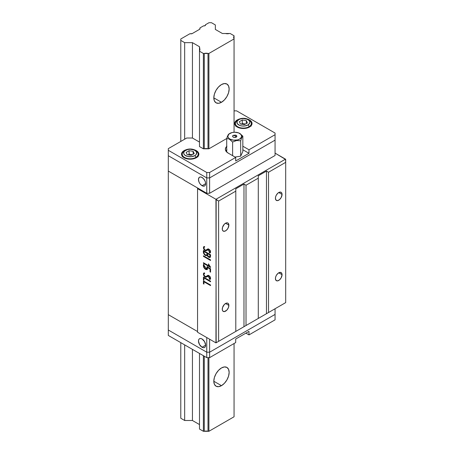 <?xml version="1.0" encoding="UTF-8"?>
<svg xmlns="http://www.w3.org/2000/svg" width="454" height="454" viewBox="0 0 454 454"><rect width="100%" height="100%" fill="white"/><g stroke="black" fill="none" stroke-linecap="round" stroke-linejoin="round"><path stroke-width="0.68" d="M221.478 102.281L213.811 97.854L214.39 94.131L216.053 90.295L218.544 86.941L221.478 84.569A10.845 6.26 -60 0 1 226.904 84.035A10.845 6.26 -60 0 1 228.566 92.724A10.845 6.26 -60 0 1 221.478 102.281L218.544 103.302L216.053 102.82L214.39 100.907L213.811 97.854L221.478 102.281A10.845 6.26 -60 0 1 216.053 102.82A10.845 6.26 -60 0 1 214.39 94.131A10.845 6.26 -60 0 1 221.478 84.569L224.412 83.553L226.904 84.035L228.566 85.948L229.145 89.001L228.566 92.724L226.904 96.56L224.412 99.914L221.478 102.281M221.478 385.662L213.811 381.235L214.39 377.512L216.053 373.676L218.544 370.322L221.478 367.95A10.845 6.26 -60 0 1 226.904 367.417A10.845 6.26 -60 0 1 228.566 376.105A10.845 6.26 -60 0 1 221.478 385.662L218.544 386.683L216.053 386.201L214.39 384.288L213.811 381.235L221.478 385.662A10.845 6.26 -60 0 1 216.053 386.201A10.845 6.26 -60 0 1 214.39 377.512A10.845 6.26 -60 0 1 221.478 367.95L224.412 366.934L226.904 367.417L228.566 369.329L229.145 372.382L228.566 376.105L226.904 379.941L224.412 383.295L221.478 385.662M192.161 33.602L199.664 29.272L192.161 33.602A1.158 0.67 180 0 1 191.344 33.8L189.778 33.8L192.161 33.602M200.004 28.801A1.158 0.67 180 0 1 199.664 29.272L200.004 27.893L203.551 25.85A1.447 0.834 180 0 1 203.721 25.867A1.447 0.834 0 0 0 203.551 25.85L200.004 27.893L200.004 28.801M205.492 24.845A1.447 0.834 180 0 1 205.543 25.061A1.447 0.834 180 0 1 203.721 25.867L205.117 25.651L205.492 24.845A1.447 0.834 180 0 1 205.458 24.749L205.458 25.345L205.458 24.749L209.005 22.7L211.456 22.7L215.344 24.942L215.344 29.431L222.398 33.505L225.542 33.505L222.398 33.505L215.344 29.431L215.344 24.942L211.456 22.7L209.005 22.7L205.458 24.749A1.447 0.834 0 0 0 205.492 24.845L205.492 25.276L205.492 24.845M229.276 33.505A4.194 2.423 180 0 1 225.542 33.505L230.172 33.505L234.054 35.747L234.054 38.42A4.194 2.423 180 0 1 233.617 37.341A4.194 2.423 180 0 1 234.054 36.263L234.054 132.256L234.054 38.936L208.902 53.459L208.902 148.816L208.902 53.459L208.006 53.459L208.006 148.816L208.902 148.816L226.739 138.515L208.902 148.816L204.272 148.816L204.272 53.459A4.194 2.423 180 0 1 208.006 53.459L208.006 148.816A4.194 2.423 180 0 0 204.272 148.816L204.272 53.459L203.381 53.459L203.381 148.816L203.381 53.459L199.493 51.217L199.493 146.574L199.493 48.544A4.194 2.423 180 0 1 199.93 49.622A4.194 2.423 180 0 1 199.493 50.7L199.493 46.728L192.439 42.653L192.439 138.016L192.439 42.653L184.664 42.653L184.664 139.196L184.664 42.653L180.783 40.412L180.783 141.438L180.783 38.993L189.778 33.8L180.783 38.993L180.783 40.412L184.664 42.653L192.439 42.653L199.493 46.728L199.93 49.622L199.493 51.217L203.381 53.459L208.902 53.459L234.054 38.936L233.617 37.341L234.054 35.747L230.172 33.505L229.276 33.505M234.054 343.525L234.054 416.778L234.054 343.525M208.902 357.633L208.902 431.3L234.054 416.778L208.902 431.3L208.902 357.633M208.006 357.633L208.006 431.3L208.902 431.3L208.006 431.3A4.194 2.423 0 0 0 204.272 431.3L204.272 356.203L204.272 431.3L208.006 431.3L208.006 357.633M203.381 355.686L203.381 431.3L204.272 431.3L203.381 431.3L203.381 355.686M199.493 353.439L199.493 429.058L203.381 431.3L199.493 429.058L199.493 353.439M192.439 349.37L192.439 420.495L199.493 424.569L192.439 420.495L192.439 349.37M184.664 344.881L184.664 420.495L192.439 420.495L184.664 420.495L184.664 344.881M180.783 342.639L180.783 418.253L184.664 420.495L180.783 418.253L180.783 342.639M282.059 274.721L278.739 272.809L282.059 274.721A4.688 2.707 -60 0 1 280.01 279.437A4.688 2.707 -60 0 1 276.395 280.697A4.688 2.707 -60 0 1 275.425 278.546A4.688 2.707 -60 0 1 277.473 273.83A4.688 2.707 -60 0 1 281.088 272.576A4.688 2.707 -60 0 1 282.059 274.721L281.803 273.399L280.583 272.389L278.092 273.251L276.395 275.283L275.68 276.94L275.425 278.546L275.987 280.351L277.473 280.901L279.386 280.016L281.088 277.99L282.059 274.721M282.059 194.431L278.739 192.513L282.059 194.431A4.688 2.707 -60 0 1 280.01 199.147A4.688 2.707 -60 0 1 276.395 200.401A4.688 2.707 -60 0 1 275.425 198.256A4.688 2.707 -60 0 1 277.473 193.54A4.688 2.707 -60 0 1 281.088 192.28A4.688 2.707 -60 0 1 282.059 194.431L281.803 193.109L281.088 192.28L279.386 192.212L278.092 192.961L276.395 194.987L275.68 196.644L275.425 198.256L275.987 200.061L277.473 200.611L279.386 199.726L281.088 197.694L282.059 194.431M228.884 305.417L225.57 303.505L228.884 305.417A4.688 2.707 -60 0 1 226.835 310.139A4.688 2.707 -60 0 1 223.226 311.393A4.688 2.707 -60 0 1 222.256 309.248A4.688 2.707 -60 0 1 224.299 304.526A4.688 2.707 -60 0 1 227.914 303.272A4.688 2.707 -60 0 1 228.884 305.417L228.322 303.613L227.409 303.085L226.217 303.204L224.299 304.526L222.505 307.636L222.318 309.957L222.812 311.052L224.299 311.603L226.835 310.139L228.322 307.869L228.884 305.417M228.884 225.127L225.57 223.215L228.884 225.127A4.688 2.707 -60 0 1 226.835 229.843A4.688 2.707 -60 0 1 223.226 231.103A4.688 2.707 -60 0 1 222.256 228.958A4.688 2.707 -60 0 1 224.299 224.236A4.688 2.707 -60 0 1 227.914 222.982A4.688 2.707 -60 0 1 228.884 225.127L228.322 223.323L227.409 222.795L226.217 222.914L224.299 224.236L222.505 227.346L222.318 229.667L222.812 230.763L224.299 231.313L226.217 230.422L227.914 228.396L228.884 225.127M215.956 199.295L197.552 188.665L197.552 187.956L168.303 171.073L168.303 169.421L168.303 314.656L168.303 171.073L197.552 187.956L197.552 188.665L215.956 199.295L285.492 159.15L215.956 199.295L218.612 201.065L235.796 191.145L235.796 188.785L243.974 184.063L246.017 185.243L246.017 325.518L243.974 326.698L243.974 184.063L243.974 326.698L235.796 331.42L235.796 191.145L235.796 331.42L218.612 341.34L218.612 201.065L218.612 341.34L216.161 342.753L215.956 199.295M275.062 153.129L285.697 159.502L285.697 302.608L266.47 313.708L266.47 171.073L268.518 172.253L268.518 312.528L268.518 172.253L285.697 162.339L285.492 159.15L275.062 153.129M203.925 251.505L207.069 253.321L206.854 255L205.441 254.961L204.056 253.394L203.925 251.505L207.069 253.321L207.478 253.082L204.334 251.266L203.925 251.505L204.334 251.266L207.478 253.082L207.069 253.321L206.763 255.063L205.441 254.961C204.169 254.041 203.664 252.889 203.925 251.505M207.552 253.599L210.032 255.029L209.935 256.578L208.817 256.709L207.609 255.279L207.552 253.599L210.032 255.029L210.446 254.796L207.96 253.36L207.552 253.599L207.96 253.36L210.446 254.796L210.032 255.029L209.703 256.868L208.817 256.709C207.705 255.84 207.285 254.802 207.552 253.599M206.933 254.921L207.478 254.223L207.478 253.082L207.45 254.461L206.627 254.955M209.703 256.868L210.111 256.635L210.446 254.796L210.1 256.641M258.292 178.161L258.292 175.794L266.47 171.073L266.47 313.708L258.292 318.43L258.292 178.161L258.292 318.43L246.017 325.518L246.017 185.243L258.292 178.161L246.017 185.243L243.974 184.063L235.796 188.785L235.796 191.145L218.612 201.065L216.161 199.647L215.956 342.872L285.697 302.608L285.697 162.339L268.518 172.253L266.47 171.073L258.292 175.794L258.292 178.161M203.835 277.281L203.942 279.777L203.835 277.281M204.351 277.706L210.554 281.287L204.351 277.706L203.942 277.944L204.351 277.706M203.852 264.313L204.011 266.646M205.021 268.433L206.048 269.233L207.359 269.494M207.291 269.517L205.639 269.466L207.109 269.659L207.603 267.639L208.011 267.406L210.446 268.808L210.554 271.696L210.446 268.808L208.011 267.406L207.603 267.639L210.032 269.046L210.446 268.808L210.032 269.046L210.032 271.872L210.446 271.634L210.032 271.872L210.554 272.173L210.554 268.745L207.086 266.748L206.684 269.023L203.443 264.546C203.154 266.549 203.886 268.189 205.639 269.466L206.048 269.233L205.026 268.433M207.495 266.509L207.364 268.473L206.78 268.876M203.852 256.016L210.537 260L203.852 256.016M209.765 252.072L210.423 251.72L210.293 250.557M208.165 249.535L209.459 249.564L208.551 249.371L207.858 249.757M206.859 250.404L205.6 250.438L204.987 249.989L205.6 250.438L205.191 250.67L205.6 250.438M203.886 248.083L204.022 246.579L203.863 247.941M206.746 249.66L207.41 249.223M210.355 252.753L209.765 252.333L209.356 252.901L210.088 252.753M203.835 250.381L203.954 253.037M204.771 254.371L205.844 255.324L207.677 255.29L205.844 255.324L205.1 254.734M208.397 256.351L210.316 257.31M203.835 262.951L210.571 266.963L203.835 262.951M209.765 278.484L210.423 278.132L210.293 276.974M208.176 275.947L209.476 275.992L208.244 275.924M206.684 276.906L204.987 276.395L205.6 276.844L205.191 277.082L205.6 276.844M203.886 274.494L204.022 272.99L203.863 274.358M205.985 276.373L206.587 276.18M206.718 276.089L207.904 275.311M210.355 279.165L209.765 278.745L209.356 279.306L210.088 279.159M203.835 281.122L203.942 283.614L203.835 281.122M204.351 281.537L210.554 285.118L204.351 281.537L203.942 281.775L204.351 281.537M203.942 280.249L203.942 277.944L210.554 281.758L210.554 281.162L203.426 277.048L203.426 279.948L203.835 279.715L203.426 279.948L203.942 280.249L203.942 277.944L210.554 281.758L210.554 281.162L203.426 277.048L203.426 279.948L203.942 280.249M206.678 269.029L207.086 268.796L207.495 266.98M203.982 266.532L203.846 264.778M210.537 260.471L210.537 259.875L203.443 255.778L203.443 256.379L203.852 256.141L203.443 256.379L210.537 260.471L210.537 259.875L203.443 255.778L203.443 256.379L210.537 260.471M204.243 246.528L203.494 247.044L203.477 248.315L204.124 249.717L205.191 250.67L206.093 250.801L208.573 249.564L209.515 250.222L210.043 251.414L209.356 252.901L210.554 252.135L210.043 250.233L208.568 248.974L207.875 248.957L205.662 250.194L204.907 249.933L203.874 248.145L204.011 247.345L204.635 247.169L204.635 246.607L204.243 246.528C202.927 247.515 203.244 248.894 205.191 250.67L206.434 250.648L207.767 249.768L209.833 252.265L209.356 252.311L209.674 252.986L210.174 252.912L210.571 251.862L210.032 250.222L208.783 249.076L207.591 249.081L206.144 250.023L205.123 250.069L204.221 249.144L203.863 247.907L204.107 247.265L204.635 247.169L204.635 246.607L203.732 246.704M206.587 249.768L207.302 249.297M210.219 257.333L208.556 256.527M207.626 255.324L207.268 255.528L207.983 256.578L208.846 257.316L210.037 257.492L210.554 254.734L203.426 250.619C203.029 252.515 203.698 254.161 205.435 255.557L207.626 255.324M203.948 253.009L203.835 250.852M207.455 255.449L207.047 255.681L208.522 257.1L209.913 257.549L210.531 256.414L210.554 254.734L203.426 250.619L203.454 252.906L204.357 254.609L205.435 255.557L207.268 255.528M210.571 267.434L208.494 263.876L208.494 264.597L208.851 264.393L208.494 264.597L209.657 266.311L210.026 266.095L209.657 266.311L203.432 262.718L203.426 263.309L203.835 263.076L203.426 263.309L210.571 267.434L208.494 263.876L208.494 264.597L209.657 266.311L203.432 262.718L203.426 263.309L210.571 267.434M204.243 272.945L203.488 273.456L203.477 274.732L204.124 276.134L205.191 277.082L206.093 277.207L208.568 275.981L209.515 276.634L210.043 277.825L209.356 279.306L210.554 278.54L210.037 276.634L208.556 275.385L207.864 275.368L205.963 276.526L204.89 276.333L203.874 274.545L204.011 273.751L204.635 273.586L204.635 273.019L204.243 272.945C202.927 273.938 203.239 275.317 205.191 277.082L206.439 277.059L207.773 276.18L209.833 278.682L209.356 278.716L209.356 279.306L210.174 279.318L210.571 278.274L210.032 276.628L208.783 275.487L207.586 275.493L206.144 276.435L205.123 276.48L204.221 275.561L203.863 274.318L204.107 273.677L204.635 273.586L204.635 273.019L203.732 273.115L204.147 272.882M203.942 284.085L203.942 281.775L210.554 285.589L210.554 284.998L203.426 280.884L203.426 283.79L203.835 283.551L203.426 283.79L203.942 284.085L203.942 281.775L210.554 285.589L210.554 284.998L203.426 280.884L203.426 283.79L203.942 284.085M285.697 302.608L215.956 342.872L197.552 332.249L197.552 188.665L197.552 332.249L215.956 342.872L285.697 302.608M205.639 269.466L207.274 269.534L207.603 267.639L210.032 269.046L210.032 271.872L210.554 272.173L210.554 268.745L207.086 266.748L206.774 268.961L205.497 268.802L204.306 267.502L203.959 264.847L203.443 264.546L203.727 267.253L205.639 269.466M197.552 331.539L168.303 314.656L197.552 331.539L168.303 314.656L168.303 330.001L168.303 314.656L197.552 331.539M202.047 185.714A5.062 2.923 60 0 1 198.744 181.254A5.062 2.923 60 0 1 199.522 177.202A5.062 2.923 60 0 1 202.047 177.452A5.062 2.923 60 0 1 205.356 181.912A5.062 2.923 60 0 1 204.578 185.964A5.062 2.923 60 0 1 202.047 185.714L205.628 183.649L202.047 185.714L200.061 183.87L199.073 182.162L198.472 179.517L199.073 177.571L200.061 176.998L201.349 177.128L203.42 178.553L205.026 181.004L205.56 182.803L205.56 184.415L205.026 185.595L204.039 186.168L202.047 185.714M168.303 171.073L168.303 155.722L168.303 171.073L206.752 193.273L209.617 193.273L209.617 177.923L206.752 177.923L206.752 193.273L206.752 177.923L168.303 155.722L206.752 177.923L209.617 177.923L209.617 193.273L275.062 155.489L275.062 140.138L209.617 177.923L275.062 140.138L275.062 138.487L275.062 155.489L209.617 193.273L206.752 193.273L168.303 171.073M202.047 347.242A5.062 2.923 60 0 1 198.744 342.781A5.062 2.923 60 0 1 199.522 338.729A5.062 2.923 60 0 1 202.047 338.979L204.578 341.646L205.628 345.176L202.047 347.242L199.522 344.569L198.472 341.045L198.744 339.62L199.522 338.729L200.679 338.502L202.047 338.979A5.062 2.923 60 0 1 205.356 343.44A5.062 2.923 60 0 1 204.578 347.492L203.42 347.719L202.047 347.242L205.628 345.176L205.356 346.601L204.578 347.492A5.062 2.923 60 0 1 202.047 347.242M275.062 308.748L275.062 314.418L275.062 308.748M209.617 339.212L209.617 352.202L275.062 314.418L209.617 352.202L206.752 352.202L168.303 330.001L206.752 352.202L209.617 352.202L209.617 339.212M206.752 337.56L206.752 352.202L206.752 337.56M195.112 150.064A8.677 5.011 180 0 1 196.321 150.649L198.205 152.272L198.863 154.19L198.205 156.108L196.321 157.731L193.506 158.815L190.186 159.201L186.866 158.815L184.052 157.731A8.677 5.011 180 0 1 181.509 154.19A8.677 5.011 180 0 1 185.26 150.064M248.287 119.368A8.677 5.011 180 0 1 249.496 119.947L249.496 119.947A8.677 5.011 180 0 1 252.038 123.488A8.677 5.011 180 0 1 246.681 128.119A8.677 5.011 180 0 1 237.226 127.035A8.677 5.011 180 0 1 234.684 123.488A8.677 5.011 180 0 1 238.435 119.368M198.143 156.193L198.143 154.19A7.956 4.591 180 0 1 195.81 157.436L195.81 158.003L195.81 157.436A7.956 4.591 0 0 0 198.069 153.571M185.584 150.353A6.509 3.757 180 0 1 194.789 150.353A6.509 3.757 180 0 1 194.789 155.665A1.447 0.834 60 0 1 195.81 157.436A1.447 0.834 -120 0 0 194.789 155.665L196.202 154.445L196.571 152.277L195.6 150.921L193.801 149.882L190.186 149.252L187.695 149.536L184.778 150.921L183.808 152.277L183.808 153.741L184.778 155.098L187.695 156.482L191.457 156.692L194.789 155.665A6.509 3.757 180 0 1 185.584 155.665A6.509 3.757 180 0 1 185.584 150.353A1.447 0.834 -120 0 0 184.863 150.28A1.447 0.834 60 0 1 185.584 150.353M184.562 150.944A1.447 0.834 60 0 1 184.863 150.28C183.206 151.227 182.326 152.533 182.236 154.19A7.956 4.591 180 0 1 184.562 150.944M251.317 125.491L251.317 123.488A7.956 4.591 180 0 1 248.985 126.74L248.985 127.307L248.985 126.74A7.956 4.591 0 0 0 251.244 122.875M238.759 119.652A6.509 3.757 180 0 1 247.963 119.652A6.509 3.757 180 0 1 247.963 124.963A1.447 0.834 60 0 1 248.985 126.74A1.447 0.834 -120 0 0 247.963 124.963L249.745 123.04L249.745 121.576L248.769 120.225L246.976 119.186L243.361 118.551L240.87 118.84L238.759 119.652L236.977 121.576L237.351 123.749L239.746 125.435L242.09 125.996L244.632 125.996L247.963 124.963A6.509 3.757 180 0 1 238.759 124.963A6.509 3.757 180 0 1 238.759 119.652A1.447 0.834 -120 0 0 238.038 119.584A1.447 0.834 60 0 1 238.759 119.652M237.737 120.242A1.447 0.834 60 0 1 238.038 119.584C236.375 120.526 235.501 121.831 235.405 123.488A7.956 4.591 180 0 1 237.737 120.242M245.506 124.021L242.283 123.522L241.216 124.141L242.283 123.522L245.506 124.021M246.312 123.556L246.312 120.605L242.283 119.981L242.283 123.522L242.283 119.981L239.326 121.683L240.41 124.016L244.439 124.64L247.396 122.932L246.312 120.605L246.312 123.556M192.331 154.723L189.108 154.224L188.041 154.837L189.108 154.224L189.108 150.683L186.157 152.385L187.235 154.712L191.27 155.336L194.221 153.634L193.137 151.307L189.108 150.683L189.108 154.224L192.331 154.723M240.41 124.016L239.326 121.683L242.283 119.981L246.312 120.605L247.396 122.932L244.439 124.64L240.41 124.016M193.137 154.258L193.137 151.307L193.137 154.258M235.478 124.107A7.956 4.591 0 0 0 240.819 127.841A7.956 4.591 0 0 0 248.985 126.74A7.956 4.591 180 0 1 240.319 127.733A7.956 4.591 180 0 1 235.405 123.488L235.405 125.491M191.27 155.336L187.235 154.712L186.157 152.385L189.108 150.683L193.137 151.307L194.221 153.634L191.27 155.336M182.304 154.808A7.956 4.591 0 0 0 187.644 158.542A7.956 4.591 0 0 0 195.81 157.436A7.956 4.591 180 0 1 187.144 158.435A7.956 4.591 180 0 1 182.236 154.19L182.236 156.193M234.054 110.855L236.613 110.855L275.062 133.056L275.062 140.138L209.617 177.923L209.617 172.492L206.752 172.492L206.752 177.923L209.617 177.923L206.752 177.923L168.303 155.722L168.303 148.64L186.713 138.016L192.439 138.016L199.493 142.085L192.439 138.016L186.713 138.016L168.303 148.64L168.303 155.722L206.752 177.923L206.752 172.492L168.303 150.291L206.752 172.492L209.617 172.492L209.617 177.923L275.062 140.138L275.062 134.707L248.985 149.763L242.839 146.211L248.985 149.763L248.985 153.304L242.839 149.752L248.985 153.304L248.985 149.763L275.062 134.707L275.062 133.056L236.613 110.855L234.054 110.855M234.054 131.62L234.054 131.104M203.381 148.816L204.272 148.816L203.381 148.816L199.493 146.574L203.381 148.816M226.955 149.758L225.888 151A9.398 5.425 -0 0 1 226.705 149.985M235.694 160.977L248.985 153.304L235.694 160.977L235.694 157.436L235.694 160.977M250.71 125.276L251.164 126.138M235.558 126.138L236.012 125.276M226.955 146.216L226.086 147.153L225.371 149.23L226.086 151.307L228.124 153.066L235.694 157.436L209.617 172.492L235.694 157.436L228.124 153.066A9.398 5.425 180 0 1 225.371 149.23A9.398 5.425 180 0 1 226.705 146.443M197.535 155.972L197.989 156.834M182.389 156.834L182.837 155.972M195.01 150.024L196.321 150.649A8.677 5.011 180 0 1 198.863 154.19A8.677 5.011 180 0 1 193.506 158.815A8.677 5.011 180 0 1 184.052 157.731L182.173 156.108L181.509 154.19L182.173 152.272L185.368 150.024M248.179 119.323L251.38 121.576L251.874 122.512L251.874 124.47L249.496 127.035L246.681 128.119L243.361 128.499L240.041 128.119L237.226 127.035L234.849 124.47L234.849 122.512L235.342 121.576L238.543 119.323M168.303 335.438L168.303 328.35L168.303 330.001L206.752 352.202L209.617 352.202L275.062 314.418L275.062 319.849L275.062 314.418L209.617 352.202L206.752 352.202L206.752 357.633L209.617 357.633L209.617 352.202L209.617 357.633L235.694 342.577L235.694 339.036L235.694 342.577L209.617 357.633L206.752 357.633L206.752 352.202L168.303 330.001L168.303 335.438L206.752 357.633L168.303 335.438M248.985 331.363L235.694 339.036L248.985 331.363L248.985 334.904L248.985 331.363M245.915 333.134L248.985 334.904L275.062 319.849L248.985 334.904L245.915 333.134M239.882 133.527L239.678 133.408A6.941 4.007 180 0 1 239.678 139.077A6.941 4.007 180 0 1 229.866 139.077L229.656 139.429L232.613 142.045L236.659 140.507L240.677 140.802L241.761 137.551L242.839 136.143L239.882 133.527L242.839 136.143L241.761 137.551L240.677 140.802L236.659 140.507L232.613 142.045L229.656 139.429L229.866 139.077L228.356 137.778L227.829 136.24L228.998 134.015L232.113 132.54L234.769 132.233L238.628 132.909L241.182 134.707L241.579 137.023L239.678 139.077L237.425 139.946L233.418 140.173L229.866 139.077A6.941 4.007 180 0 1 229.866 133.408A6.941 4.007 180 0 1 239.678 133.408L239.678 133.408M234.769 135.678L236.307 137.125C237.26 135.394 236.239 134.804 233.237 135.354L234.769 135.678A3.763 2.174 -120 0 0 233.237 135.354L232.601 136.24L232.766 136.722L233.941 137.397L235.603 137.397L236.943 136.24L235.603 135.088L233.237 135.354A2.168 1.254 0 0 0 233.237 137.125A2.168 1.254 0 0 0 236.307 137.125A3.763 2.174 -120 0 0 234.769 135.678M242.839 151.523L240.677 156.182L235.03 157.056L240.677 156.182L240.677 140.802L240.677 156.182L242.839 151.523L242.839 136.143L242.839 151.523M228.89 139.049L229.656 139.429L228.89 139.049M226.705 138.64L228.141 138.81L226.705 138.64L227.227 136.864L226.705 138.64L226.705 152.016L226.705 138.64M228.339 134.458L227.25 136.802M232.613 155.66L232.613 142.045L232.613 155.66M207.172 254.83L206.763 255.063M204.516 247.027L204.107 247.265M206.553 249.791L206.144 250.023M208 248.843L207.591 249.081M210.208 252.083L209.799 252.316M208.227 249.518L207.819 249.757M204.516 273.439L204.107 273.677M206.553 276.197L206.144 276.435M207.994 275.255L207.586 275.493M210.588 279.085L210.174 279.318M210.208 278.489L209.799 278.728M198.143 154.19C198.693 153.679 197.757 152.345 195.328 150.178C191.781 148.566 188.291 148.6 184.863 150.28M251.317 123.488C251.862 122.983 250.926 121.644 248.503 119.481C244.956 117.864 241.466 117.898 238.038 119.584M228.867 133.981L229.866 133.408"/></g></svg>
